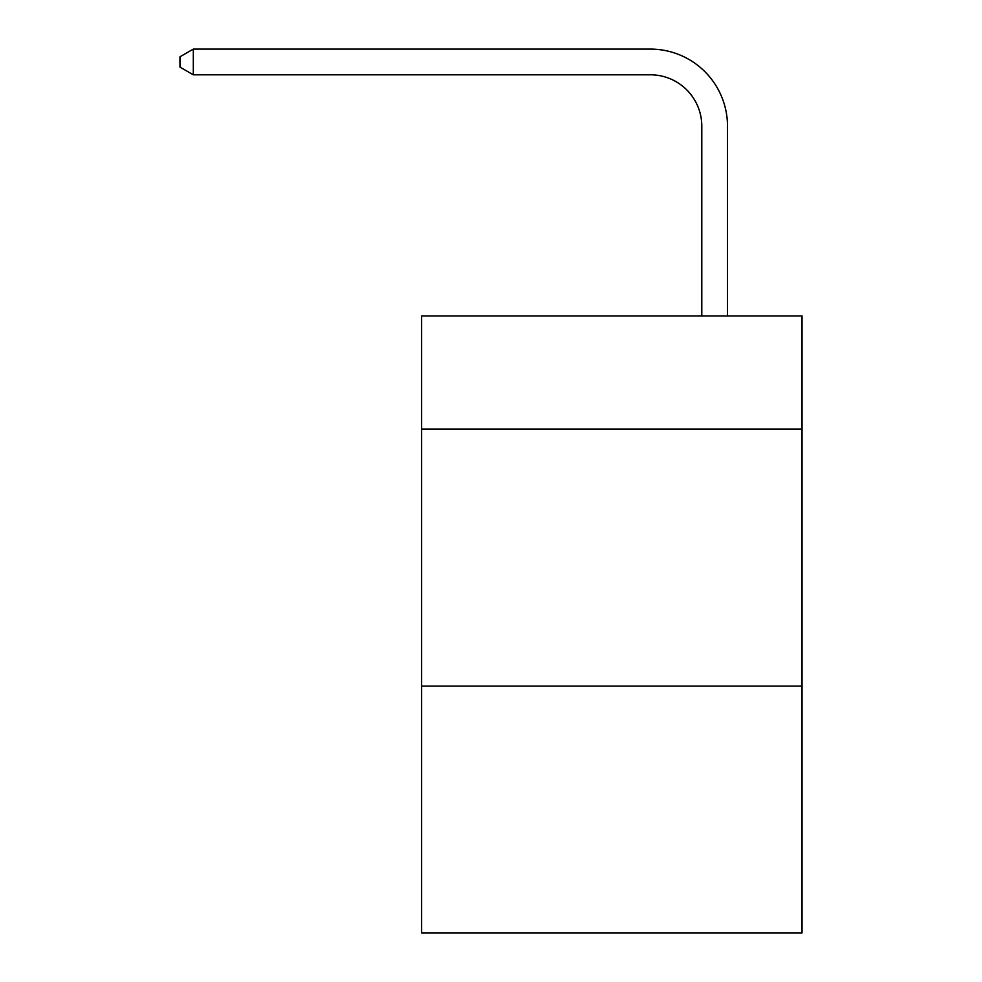 <?xml version="1.0" encoding="UTF-8"?>
<svg xmlns="http://www.w3.org/2000/svg" width="982" height="982" viewBox="0 0 982 982"><rect width="100%" height="100%" fill="white"/><g stroke="black" fill="none" stroke-linecap="round" stroke-linejoin="round"><path stroke-width="1.47" d="M802.048 429.048L802.048 315.934L421.597 315.934L421.597 429.048L802.048 429.048L802.048 932.9L421.597 932.9L421.597 429.048M802.048 686.111L421.597 686.111M701.799 315.934L701.799 126.224A51.408 51.408 63.2 0 0 650.379 74.804L193.319 74.804L179.952 67.095L179.952 56.809L193.319 49.1L650.379 49.1A77.124 77.124 -116.8 0 1 727.502 126.224L727.502 315.934M701.799 126.224A51.408 51.408 63.2 0 0 650.379 74.804A51.408 51.408 63.2 0 1 701.799 126.224A51.408 51.408 63.2 0 0 650.379 74.804A51.408 51.408 63.2 0 1 701.799 126.224A51.408 51.408 63.2 0 0 650.379 74.804A51.408 51.408 63.2 0 1 701.799 126.224A51.408 51.408 63.2 0 0 650.379 74.804A51.408 51.408 63.2 0 1 701.799 126.224A51.408 51.408 63.2 0 0 650.379 74.804A51.408 51.408 63.2 0 1 701.799 126.224A51.408 51.408 63.2 0 0 650.379 74.804A51.408 51.408 63.2 0 1 701.799 126.224A51.408 51.408 63.2 0 0 650.379 74.804A51.408 51.408 63.2 0 1 701.799 126.224A51.408 51.408 63.2 0 0 650.379 74.804A51.408 51.408 63.2 0 1 701.799 126.224A51.408 51.408 63.2 0 0 650.379 74.804A51.408 51.408 63.2 0 1 701.799 126.224A51.408 51.408 63.2 0 0 650.379 74.804A51.408 51.408 63.2 0 1 701.799 126.224A51.408 51.408 63.2 0 0 650.379 74.804A51.408 51.408 63.2 0 1 701.799 126.224A51.408 51.408 63.2 0 0 650.379 74.804A51.408 51.408 63.2 0 1 701.799 126.224A51.408 51.408 63.2 0 0 650.379 74.804A51.408 51.408 63.2 0 1 701.799 126.224A51.408 51.408 63.2 0 0 650.379 74.804A51.408 51.408 63.2 0 1 701.799 126.224A51.408 51.408 63.2 0 0 650.379 74.804A51.408 51.408 63.2 0 1 701.799 126.224A51.408 51.408 63.2 0 0 650.379 74.804A51.408 51.408 63.2 0 1 701.799 126.224A51.408 51.408 63.2 0 0 650.379 74.804A51.408 51.408 63.2 0 1 701.799 126.224A51.408 51.408 63.2 0 0 650.379 74.804A51.408 51.408 63.2 0 1 701.799 126.224A51.408 51.408 63.2 0 0 650.379 74.804A51.408 51.408 63.2 0 1 701.799 126.224A51.408 51.408 63.2 0 0 650.379 74.804A51.408 51.408 63.2 0 1 701.799 126.224A51.408 51.408 63.2 0 0 650.379 74.804A51.408 51.408 63.2 0 1 701.799 126.224A51.408 51.408 63.2 0 0 650.379 74.804A51.408 51.408 63.2 0 1 701.799 126.224A51.408 51.408 63.2 0 0 650.379 74.804A51.408 51.408 63.2 0 1 701.799 126.224A51.408 51.408 63.2 0 0 650.379 74.804A51.408 51.408 63.2 0 1 701.799 126.224A51.408 51.408 63.2 0 0 650.379 74.804A51.408 51.408 63.2 0 1 701.799 126.224A51.408 51.408 63.2 0 0 650.379 74.804A51.408 51.408 63.2 0 1 701.799 126.224A51.408 51.408 63.2 0 0 650.379 74.804A51.408 51.408 63.2 0 1 701.799 126.224A51.408 51.408 63.2 0 0 650.379 74.804A51.408 51.408 63.2 0 1 701.799 126.224A51.408 51.408 63.2 0 0 650.379 74.804A51.408 51.408 63.2 0 1 701.799 126.224A51.408 51.408 63.2 0 0 650.379 74.804A51.408 51.408 63.2 0 1 701.799 126.224A51.408 51.408 63.2 0 0 650.379 74.804M193.319 74.804L193.319 49.1L650.379 49.1"/></g></svg>
